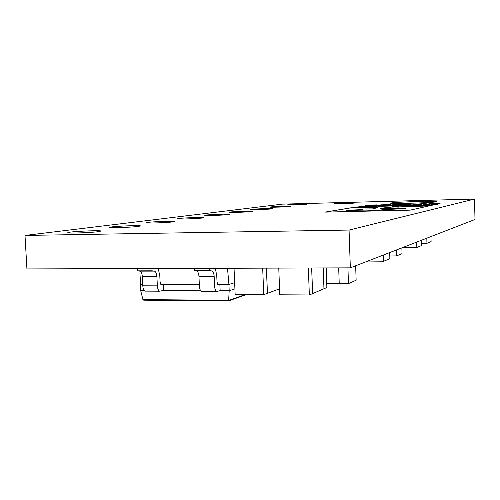<?xml version="1.0" encoding="UTF-8"?>
<svg xmlns="http://www.w3.org/2000/svg" width="500" height="500" viewBox="0 0 500 500"><rect width="100%" height="100%" fill="white"/><g stroke="black" fill="none" stroke-linecap="round" stroke-linejoin="round"><path stroke-width="0.75" d="M290.106 206.456L290.694 206.331C291.494 205.925 274.075 206.469 270.581 206.956L269.925 207.094C269.106 207.5 286.863 206.944 290.106 206.456M306.556 204.294L307.056 204.188C307.869 203.819 291.05 204.338 287.887 204.781L287.325 204.9C286.488 205.269 303.619 204.737 306.556 204.294M436.15 201.806L436.456 201.725C439.656 200.7 396.512 201.9 391.362 202.963L390.806 203.1C387.425 204.119 432.262 202.856 436.15 201.806M271.837 208.863L272.531 208.713C273.306 208.269 255.244 208.831 251.381 209.369L250.6 209.531C249.825 209.975 268.25 209.394 271.837 208.863M251.438 211.544L252.262 211.363C252.975 210.881 234.237 211.469 229.95 212.062L229.019 212.262C228.312 212.744 247.45 212.131 251.438 211.544M354.338 203.05L354.688 202.969C355.744 202.562 337.825 203.1 335.031 203.556L334.619 203.644C333.537 204.05 351.781 203.5 354.338 203.05M138.644 226.381L140.481 225.919C140.338 225.238 118.644 225.981 111.806 226.9L109.763 227.406C110.05 228.081 132.312 227.294 138.644 226.381M172.844 221.887L174.325 221.525C174.55 220.9 153.613 221.594 147.569 222.413L145.912 222.8C145.781 223.425 167.237 222.694 172.844 221.887M202.512 217.981L203.719 217.7C204.188 217.125 184.006 217.775 178.637 218.506L177.281 218.819C176.875 219.387 197.531 218.706 202.512 217.981M228.494 214.562L229.488 214.338C230.106 213.812 210.662 214.431 205.875 215.087L204.756 215.331C204.169 215.856 224.044 215.212 228.494 214.562M98.787 231.625L101.081 231.019C100.388 230.287 77.956 231.094 70.194 232.131L67.65 232.794C68.569 233.512 91.606 232.65 98.787 231.625M369.556 206.5L364.9 206.375L354.794 207.162L369.556 206.5M417.812 205.331L402.75 205.744L417.812 205.331M397.106 206.412L402.038 205.456L397.575 205.562L392.544 206.525L397.106 206.412M378.044 207.463L350.85 207.812L324.975 212.119L410.156 210.15L429.087 205.906L391.2 207.125C385.181 207.644 381.669 208.131 380.662 208.594L398.656 207.881L390.519 208.781L405.513 208.65L384.263 209.506L377.413 210.45L365.825 210.056L346.138 210.35L362.581 209.581L358.75 209.025L373 208.894L378.044 207.463M434.487 204.694L416.431 205.656L430.475 205.594L434.719 204.644L416.281 205.7M372.769 207.006L378.194 206.044L373.8 206.156L368.281 207.119L372.769 207.006M393.387 205.938L378.525 206.356L393.387 205.938M374.269 205.756L378.156 205.681L374.269 205.756M381.181 205.581L380.037 205.613L381.181 205.581M383.15 205.681L387.531 205.425L383.15 205.681M388.713 205.619L390.45 205.3L388.713 205.619M381.919 205.069L390.712 204.55L381.65 204.931L385.5 204.938L380.719 205.294L386.856 205.188L378.812 205.394L381.95 205.062M372.519 205.375L365.675 205.375L377.125 204.875L371.356 205.619M405.106 204.6L413.488 203.956L405.106 204.6M421.269 203.875L413.594 204.387L426.169 203.475L422.881 203.738L425.406 204.094L421.269 203.875M425.25 204.481L429.812 204.519L425.25 204.481M417.262 204.681L421.763 204.719L417.262 204.681M413.875 204.769L412.7 204.8L413.875 204.769M408.981 205.019L405.619 205.056L408.981 205.019M397.319 205.406L398.994 205.087L397.319 205.406M396.069 205.263L391.144 205.406L396.069 205.263M25 235.438L282.369 204.131L474.506 199.069L349.069 230.056L25 235.438L26.925 268.931L350.331 267.85L349.069 230.056M429.981 203.981L428.062 204.025L430.15 203.581L440.294 203.131L432.106 203.544L439.775 203.481L437.169 203.756L429.981 203.981M404.669 205.044L399.725 205.194L404.669 205.044M403.162 204.506L391.681 204.906L399.538 204.294L403.162 204.506M433.281 204.281L437.906 204.319L433.281 204.281M373.106 205.831L368.231 205.981L373.106 205.831M360.356 206.256L367.644 205.869L360.356 206.256M474.506 199.069L475 219.475L350.331 267.85M338.694 267.894L339.231 283.575L338.688 267.894M355.656 265.788L356.138 280.225L348.462 283.625L326.737 283.55M348.462 283.625L347.938 267.863M308.356 267.994L309.344 294.975L279.794 294.788L278.762 268.094M309.344 294.975L323.956 288.756L323.219 267.944M311.656 267.981L312.587 293.562M323.881 288.788L326.875 287.538L326.188 267.931M312.619 293.562L311.688 267.981M262.688 268.144L263.744 294.688L235.144 294.506L234.037 268.238M263.744 294.688L279.562 288.825M266.406 268.131L267.406 293.306M267.438 293.306L266.438 268.131M367.863 261.05L383.713 261.238L389.875 258.681L389.694 252.581M383.713 261.238L383.519 254.975M421.35 243.369L426.95 243.306L431.087 241.588L430.95 236.569M426.95 243.306L426.806 238.175M403.031 247.406L416.831 247.5L421.413 245.6L421.262 240.331M416.831 247.5L416.681 242.106M389.794 255.975L396.519 255.925L402.044 253.637L401.875 247.85M396.519 255.925L396.344 250M199.319 284.381L160.744 284.281M152.037 268.512L151.969 270.806L154.469 271.119C155.863 271.788 156.675 273.619 156.906 276.606L157.35 285.85C157.569 288.744 158.338 290.525 159.65 291.2L163.55 290.406L163.256 284.288L161.25 284.688L160.087 282.006L159.794 275.775L158.225 268.494M163.55 290.406L200.606 290.587M209.794 268.319L209.744 270.663L211.981 270.981C213.231 271.669 213.962 273.538 214.175 276.594L214.581 286.038C214.788 288.988 215.475 290.806 216.656 291.5L220.144 290.681L219.875 284.431L217.625 284.425M220.144 290.681L229.188 290.725L228.925 284.456L219.875 284.431L218.075 284.844L217.031 282.106L216.756 275.744L215.338 268.3M142.713 284.231L140.319 284.225L140.619 290.294L144.125 290.306M228.6 300.919L143.713 300.181L228.6 300.919L229.188 290.725L234.906 288.863M234.65 282.681L228.925 284.456L227.5 268.263M141.169 272.319L140.319 284.225M140.619 290.294L142.925 299.6L228.875 300.325L245.281 294.575M143.713 300.181L142.925 299.6M146.044 291.169L145.15 291.125C143.8 290.456 143.012 288.681 142.787 285.806L142.338 276.613C142.1 273.637 141.269 271.819 139.838 271.15L137.275 270.844L137.344 268.562M137.275 270.844L151.969 270.806M202.331 291.462L201.525 291.419C200.306 290.731 199.594 288.925 199.387 285.988L198.969 276.594C198.756 273.556 198 271.7 196.713 271.019L194.4 270.7L194.456 268.369M194.4 270.7L209.744 270.663M428.3 204.019L430.15 203.581M430.15 203.625L436.812 203.2M436.812 203.244L440.081 203.175M436.156 203.394L432.106 203.544M436.156 203.438L439.794 203.475M437.575 203.619L430.525 203.888L437.706 203.538M433.225 203.888L437.575 203.575M430.525 203.888L433.225 203.844M391.25 205.425L392.494 205.312M395.125 205.231L396.125 205.25M394.819 205.375L395.269 205.287M394.119 205.231L392.038 205.387L394.119 205.231M396.694 205.425L398.1 205.113M398.1 205.156L398.725 205.138M399.825 205.212L401.081 205.1M403.713 205.012L404.725 205.037M403.419 205.162L403.862 205.075M402.694 205.019L400.625 205.169L402.694 205.019M405.731 205.069L406.881 204.919M409.956 204.869L410.438 204.731M410.444 204.775L411.081 204.756M409.056 205.037L406.631 205L409.794 204.856M412.987 204.788L413.906 204.762M415.138 204.887L417.075 204.638M417.075 204.681L417.9 204.619M417.9 204.662L418.419 204.756M418.419 204.806L420.619 204.55M420.625 204.594L421.444 204.531M423.137 204.688L425.05 204.438M425.05 204.481L425.881 204.419M425.881 204.462L426.438 204.556M426.438 204.606L428.619 204.35M428.619 204.394L429.444 204.331M414.363 204.369L423.95 203.531M423.95 203.575L425.369 203.538M425.138 204.1L422.881 203.738M404.294 204.587L406.044 204.506M406.044 204.55L409.694 204.356M409.694 204.4L411.488 204.006M411.488 204.05L413.237 204.006M391.669 204.963L392.175 204.781M392.175 204.825L399.538 204.294M399.538 204.338L403.638 204.375M393.806 204.9L401.5 204.475M431.188 204.488L433.069 204.237M433.075 204.281L433.906 204.219M433.906 204.262L434.5 204.356M434.5 204.406L436.656 204.15M436.656 204.194L437.488 204.131M437.494 204.175L437.812 204.325M365.294 205.469L365.675 205.375M365.675 205.419L368.344 205.138M368.344 205.181L372.206 204.981M372.206 205.025L375.056 204.944M375.3 204.963L376.831 204.925M367.3 205.431L374.656 205.012M379.525 205.025L381.85 204.794M381.85 204.838L386.35 204.625M386.35 204.669L390.462 204.6M381.538 204.975L382.1 205M382.106 205.044L384.556 204.963M384.556 205.006L385.219 204.988M380.169 205.263L380.719 205.294M380.719 205.338L382.713 205.263M382.713 205.306L387.075 205.15M378.019 205.344L381.919 205.113M388.1 205.637L389.562 205.325M389.562 205.369L390.169 205.356M382.55 205.7L383.544 205.475M383.544 205.519L384.25 205.5M386.556 205.438L387.456 205.444M386.012 205.613L386.55 205.481M380.369 205.6L381.219 205.575M377.1 205.681L377.85 205.637M376.825 205.819L377.15 205.731M368.369 205.994L369.588 205.888M372.206 205.8L373.188 205.819M371.881 205.944L372.344 205.856M372.231 205.9L369.256 206.031M370.219 206.012L372.231 205.856M369.119 205.956L370.219 205.981M359.244 206.25L360.15 206.056M360.15 206.1L360.706 206.088M362.562 206.169L363.456 205.975M363.456 206.019L364.019 206.006M365.737 206.112L366.769 205.894M366.769 205.938L367.337 205.925M393.556 205.894L378.525 206.356M382.806 206.244L389.288 206.062M377.9 206.094L373.8 206.2L368.587 207.113M421.119 205.581L427.863 205.244M377.663 207.512L350.856 207.862L325.325 212.106M362.163 209.6L358.738 209.094M405.513 208.65L384.263 209.556L377.413 210.5L365.825 210.106L346.138 210.35M391.087 208.781L398.656 207.881M428.85 205.956L391.2 207.125M391.2 207.169C385.181 207.688 381.669 208.181 380.669 208.644L380.569 208.7M401.775 205.506L397.575 205.606L392.825 206.519M417.944 205.294L402.75 205.744M407.081 205.619L413.6 205.444M369.837 206.431L355.112 207.15M365.369 206.6L363.462 206.95M161.312 284.706L161.663 284.706M142.787 285.806L157.35 285.85M142.338 276.613L156.906 276.606M139.512 271.081L154.15 271.044M218.131 284.862L218.45 284.862M199.387 285.988L214.581 286.038M198.969 276.594L214.175 276.594M196.419 270.944L211.694 270.906M246.475 294.581L228.731 300.819M145.15 291.125L159.65 291.2M139.838 271.15L154.469 271.119M201.525 291.419L216.656 291.5M196.713 271.019L211.981 270.981"/></g></svg>
